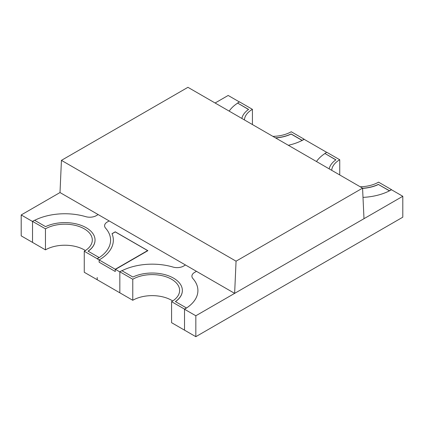 <?xml version="1.0" encoding="UTF-8"?>
<svg xmlns="http://www.w3.org/2000/svg" width="424" height="424" viewBox="0 0 424 424"><rect width="100%" height="100%" fill="white"/><g stroke="black" fill="none" stroke-linecap="round" stroke-linejoin="round"><path stroke-width="0.64" d="M115.27 271.503L99.137 262.186L115.27 271.498L115.27 269.261L119.833 271.895L119.833 292.809L132.77 300.277A27.438 15.842 180 0 1 172.695 300.961M121.974 270.735A45.734 26.405 180 0 1 172.966 267.051A9.148 5.279 0 0 0 183.592 266.081A9.148 5.279 180 0 1 172.966 267.051A45.734 26.405 180 0 0 121.974 270.735M97.197 258.826L97.197 258.709A45.734 26.405 0 0 0 99.105 257.538L99.105 257.654A45.734 26.405 180 0 0 110.59 240.154A45.734 26.405 180 0 0 105.592 228.149L105.592 228.149A9.148 5.279 180 0 1 104.59 225.748A9.148 5.279 0 0 0 105.592 228.149A45.734 26.405 180 0 1 110.59 240.154A45.734 26.405 180 0 1 97.197 258.826L99.137 259.944L99.142 262.186A48.479 27.989 0 0 0 99.142 262.186L99.137 259.944A48.479 27.989 0 0 0 113.335 240.154A48.479 27.989 0 0 0 112.058 233.772L115.27 231.917L147.61 250.589L115.27 269.261M236.062 261.179L234.636 293.366L363.993 218.683L362.568 188.139L236.062 261.179L61.432 160.357L60.007 192.544L21.2 214.952L32.521 221.487L32.521 240.154L32.521 221.365L45.453 228.833A27.438 15.842 180 0 1 75.361 225.398A27.438 15.842 180 0 1 92.3 240.037A27.438 15.842 180 0 1 84.259 251.241L84.259 272.272L97.197 279.739L97.197 277.497L97.197 279.739L119.833 292.809L119.833 271.779L132.77 279.246A27.438 15.842 180 0 1 162.673 275.812A27.438 15.842 180 0 1 179.612 290.445A27.438 15.842 180 0 1 171.577 301.649L184.514 309.117A45.734 26.405 0 0 0 186.422 307.946L186.422 308.062A45.734 26.405 180 0 0 197.907 290.567A45.734 26.405 180 0 1 184.514 309.239L195.83 315.774L402.8 196.28L391.479 189.745A45.734 26.405 180 0 1 363.002 197.383A45.734 26.405 0 0 0 389.449 190.848L378.425 184.482A30.184 17.426 180 0 1 362.584 188.388M34.657 220.326A45.734 26.405 180 0 1 85.648 216.638A9.148 5.279 0 0 0 96.275 215.668A9.148 5.279 180 0 1 85.648 216.638A45.734 26.405 180 0 0 34.657 220.326M21.2 214.952L21.2 235.861L45.453 249.863A27.438 15.842 180 0 1 85.383 250.552M32.521 240.154L32.521 242.396L32.521 240.154M239.385 101.935L228.17 95.458L215.106 103M104.59 225.748A9.148 5.279 180 0 1 107.272 222.017L109.164 220.925L107.272 222.017A9.148 5.279 0 0 0 104.59 225.748L104.59 225.748M192.909 278.563A9.148 5.279 180 0 1 191.908 276.162A9.148 5.279 180 0 1 194.584 272.425L196.476 271.334L194.584 272.425A9.148 5.279 0 0 0 191.908 276.162A9.148 5.279 0 0 0 192.909 278.563A45.734 26.405 180 0 1 197.907 290.567L197.907 290.567A45.734 26.405 180 0 0 192.909 278.563M98.167 214.576L96.275 215.668L98.167 214.576M185.484 264.989L183.592 266.081L185.484 264.989M184.514 309.239L184.514 330.148L195.83 336.683L402.8 217.189L402.8 196.28M229.177 111.125A45.734 26.405 180 0 1 237.578 103.165A45.734 26.405 0 0 0 229.177 111.125M326.703 152.343L304.167 139.332A45.734 26.405 180 0 1 288.346 145.284A45.734 26.405 0 0 0 302.137 140.434L291.108 134.069A30.184 17.426 180 0 1 275.637 137.948M316.495 161.539A45.734 26.405 180 0 1 324.895 153.573A45.734 26.405 0 0 0 316.495 161.539M195.83 315.774L195.83 336.683M112.021 233.682A48.479 27.989 180 0 1 113.335 240.154A48.479 27.989 180 0 1 99.142 259.944L115.482 269.378L147.891 250.669L115.243 231.822L112.021 233.682M88.171 251.225A30.184 17.426 0 0 0 95.04 240.154A30.184 17.426 0 0 0 95.04 240.095M99.105 257.538L88.081 251.167A30.184 17.426 0 0 0 95.04 240.037A30.184 17.426 0 0 0 77.682 224.259A30.184 17.426 0 0 0 45.575 226.628L34.551 220.263A45.734 26.405 0 0 0 32.521 221.365M84.259 251.241L97.197 258.709M45.453 228.833L45.453 249.863M248.512 109.477L237.578 103.043A45.734 26.405 180 0 1 239.486 101.871L252.423 109.339A27.438 15.842 0 0 0 244.41 119.918M304.167 139.332L304.167 139.215A45.734 26.405 180 0 1 302.137 140.317L302.137 140.434M272.908 136.374A27.438 15.842 0 0 0 291.23 131.747L304.167 139.215M241.86 118.45A30.184 17.426 180 0 1 248.607 109.413L237.578 103.043M302.137 140.317L291.108 133.952A30.184 17.426 180 0 1 275.457 137.842M252.423 109.339L252.423 124.545M329.178 168.858A30.184 17.426 180 0 1 335.919 159.822L324.895 153.456L335.829 159.885M324.895 153.456A45.734 26.405 180 0 1 326.803 152.285L339.741 159.753A27.438 15.842 0 0 0 331.722 170.331M391.479 189.745L391.479 189.623A45.734 26.405 180 0 1 389.449 190.726L389.449 190.848M360.225 186.783A27.438 15.842 0 0 0 378.547 182.156L391.479 189.623M339.741 159.753L339.741 174.958M389.449 190.726L378.425 184.482M378.425 184.361A30.184 17.426 180 0 1 362.573 188.267M175.488 301.634A30.184 17.426 0 0 0 182.357 290.567A30.184 17.426 0 0 0 182.357 290.509M171.577 301.649L171.577 322.68L184.514 330.148L184.514 309.117M186.422 307.946L175.393 301.581A30.184 17.426 0 0 0 182.357 290.445A30.184 17.426 0 0 0 165 274.673A30.184 17.426 0 0 0 132.892 277.042L121.863 270.676A45.734 26.405 0 0 0 119.833 271.779M132.77 279.246L132.77 300.277M234.636 293.366L60.007 192.544M362.568 188.139L187.938 87.318L61.432 160.357"/></g></svg>
